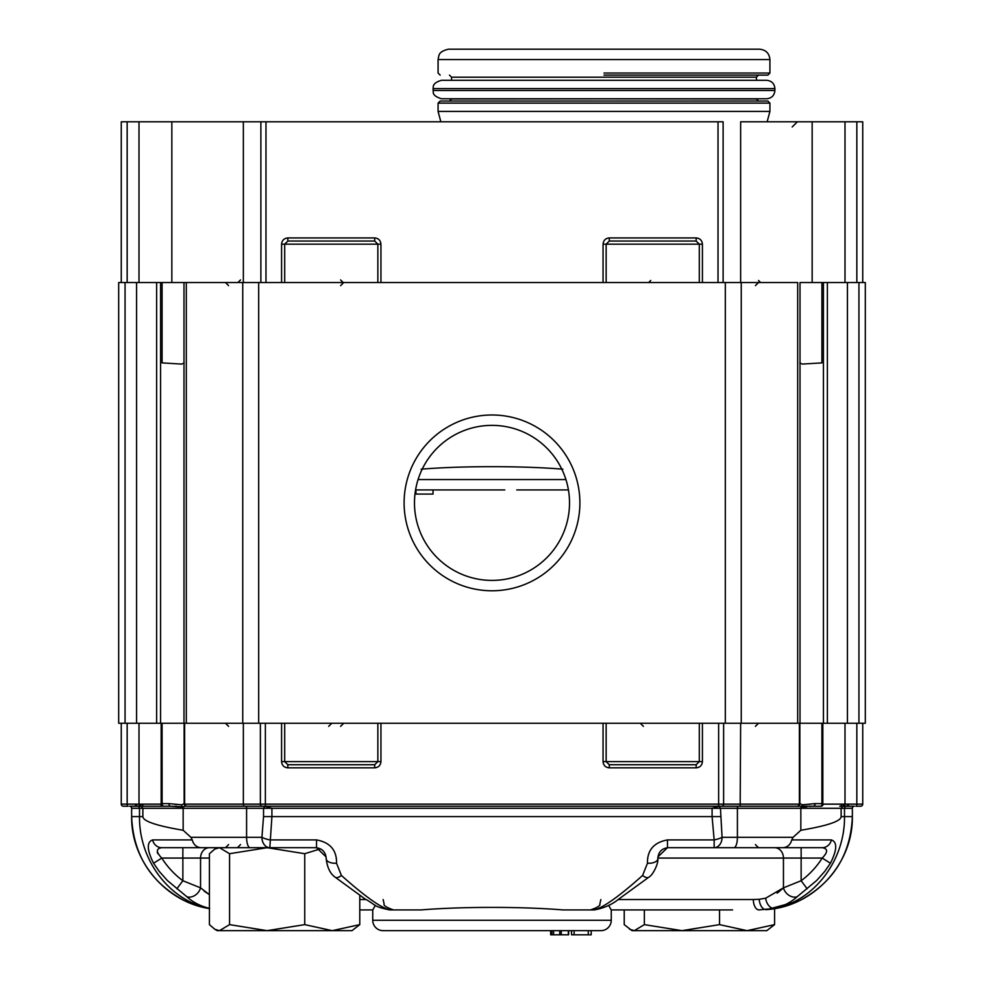 <?xml version="1.0" encoding="UTF-8"?>
<svg xmlns="http://www.w3.org/2000/svg" width="984" height="984" viewBox="0 0 984 984"><rect width="100%" height="100%" fill="white"/><g stroke="black" fill="none" stroke-linecap="round" stroke-linejoin="round"><path stroke-width="1.48" d="M774.9 88.609L774.9 90.479C774.408 95.51 771.64 98.277 766.597 98.769L441.398 98.769L766.597 98.769C771.64 98.277 774.408 95.51 774.9 90.479L433.095 90.479C433.858 91.549 430.795 95.337 441.398 98.769C430.795 95.337 433.858 91.549 433.095 90.479L774.9 90.479L774.9 88.609L433.095 88.609L433.095 90.479L433.095 88.609C433.71 87.576 431.127 83.443 441.398 80.307L766.597 80.307C771.64 80.799 774.408 83.566 774.9 88.609L433.095 88.609C433.71 87.576 431.127 83.443 441.398 80.307L766.597 80.307C771.64 80.799 774.408 83.566 774.9 88.609M603.057 282.531L380.943 282.531L603.057 282.531L603.057 244.155L606.156 244.155L609.293 241.043L609.293 237.931C605.517 238.3 603.438 240.367 603.057 244.155L606.156 244.155L609.293 241.043L696.18 241.043L699.304 244.155L702.416 244.155C702.047 240.379 699.968 238.3 696.18 237.931L696.18 241.043L699.304 244.155L699.304 282.531L699.304 244.155L606.156 244.155L606.156 282.531L606.156 244.155L702.416 244.155C702.047 240.379 699.968 238.3 696.18 237.931L696.18 241.043L609.293 241.043L609.293 237.931L696.18 237.931L609.293 237.931C605.517 238.3 603.438 240.367 603.057 244.155L603.057 282.531M281.584 282.531L265.975 282.531L265.975 121.795L121.266 121.795L121.266 282.531L121.266 121.795L718.025 121.795L265.975 121.795L265.975 282.531L281.584 282.531L281.584 244.155L284.696 244.155L287.82 241.043L287.82 237.931C284.044 238.3 281.965 240.367 281.584 244.155L281.584 282.531M800.004 282.531L823.436 282.531L823.436 723.252L800.004 723.252L827.372 723.252L827.372 282.531L827.372 723.252L823.436 723.252L823.436 282.531L847.433 282.531L847.433 723.252L827.372 723.252L847.433 723.252L847.433 282.531L858.946 282.531L858.946 723.252L847.433 723.252L858.946 723.252L858.946 282.531L865.317 282.531L865.317 723.252L858.946 723.252L865.317 723.252L865.317 282.531L800.004 282.531L800.004 723.252L725.319 723.252L725.319 282.531L118.683 282.531L118.683 723.252L118.683 282.531M718.025 282.531L702.416 282.531L702.416 244.155L702.416 282.531L718.025 282.531L718.025 121.795L723.117 121.795L718.025 121.795L718.025 282.531M759.55 49.2L448.446 49.2L759.55 49.2C765.847 49.815 769.304 53.271 769.918 59.569L438.077 59.569L438.839 55.682C439.331 55.83 438.151 51.611 448.446 49.2C438.151 51.611 439.331 55.83 438.839 55.682L438.077 59.569L769.918 59.569L769.918 73.05L769.918 59.569C769.304 53.271 765.847 49.815 759.55 49.2M769.918 111.426L438.077 111.426L438.077 103.123L440.156 101.044L767.84 101.044L440.156 101.044L438.077 103.123L769.918 103.123L438.077 103.123L438.077 111.426L769.918 111.426L769.918 103.123L767.84 101.044L769.918 103.123L769.918 111.426L767.139 121.795L769.918 111.426M740.644 121.795L812.157 121.795L740.644 121.795L740.644 282.531L740.644 121.795M844.998 121.795L812.157 121.795L856.843 121.795L844.998 121.795L844.998 282.531L844.998 121.795M862.734 121.795L856.843 121.795L862.734 121.795L862.734 282.531L862.734 121.795M374.707 237.931L374.707 241.043L377.844 244.155L380.943 244.155C380.574 240.379 378.496 238.3 374.707 237.931L374.707 241.043L287.82 241.043L287.82 237.931C284.044 238.3 281.965 240.367 281.584 244.155L284.696 244.155L287.82 241.043L374.707 241.043L377.844 244.155L377.844 282.531L377.844 244.155L380.943 244.155L380.943 282.531L380.943 244.155C380.574 240.379 378.496 238.3 374.707 237.931L287.82 237.931L374.707 237.931M764.728 98.769L443.255 98.769L764.728 98.769M764.728 80.307L443.255 80.307L764.728 80.307M603.991 75.128L767.84 75.128L603.991 75.128M569.515 502.886A77.515 77.515 0 0 1 453.243 570.019A77.515 77.515 0 0 1 453.243 435.752A77.515 77.515 0 0 1 569.515 502.886M579.884 502.886A87.883 87.883 0 0 1 448.052 578.998A87.883 87.883 0 0 1 448.052 426.773A87.883 87.883 0 0 1 579.884 502.886M800.004 723.252L797.68 723.252L797.68 282.531L725.319 282.531L725.319 723.252L258.681 723.252L258.681 282.531L242.753 282.531L242.753 723.252L183.996 723.252L183.996 282.531L125.054 282.531L125.054 723.252L118.683 723.252M725.319 723.252L242.753 723.252L242.753 282.531M125.054 723.252L156.628 723.252L156.628 282.531L156.628 723.252L183.996 723.252L125.054 723.252L125.054 282.531M822.267 847.691C828.048 848.602 828.036 852.07 822.23 858.06L830.434 863.251C837.101 849.93 837.433 842.144 831.431 839.918A10.369 9.471 90 0 1 822.267 847.691L714.163 847.691L758.504 847.691L755.404 844.579M830.434 863.251L824.813 871.32L816.585 880.569L797.138 896.744A10.369 7.946 -133.3 0 1 783.449 887.839L783.449 858.06A10.369 8.844 90 0 0 774.592 847.691L667.472 847.691L667.472 839.918C653.868 842.415 647.201 850.201 647.46 863.251A10.369 5.178 4.4 0 0 657.804 858.86L657.804 858.86C658.726 862.525 653.339 874.874 648.825 877.199L648.825 877.199A10.369 4.551 53 0 1 642.589 875.452L647.46 863.251M799.832 803.62L802.354 804.801L815.109 803.62A2.595 1.845 -90 0 1 813.251 806.216L821.136 806.216L821.886 805.072A2.079 1.501 -22.4 0 0 822.833 803.916L823.091 804.137A2.079 1.943 90 0 1 821.136 806.216L738.111 806.216A2.079 0.701 -90 0 0 737.41 808.282L271.916 808.282L264.954 806.216L245.889 806.216A2.079 0.701 -90 0 1 246.59 808.282L263.54 808.282L264.954 806.216M720.46 816.585L712.084 816.585L712.084 808.282L719.046 806.216L720.46 808.282L722.071 837.322A10.369 2.534 167.7 0 1 714.163 839.918L712.084 816.585L271.916 816.585L269.837 847.691L237.415 847.691L240.526 844.579M797.138 896.744C791.038 902.328 783.436 906.215 774.334 908.404C813.94 901.209 845.108 860.422 844.493 816.585L844.493 808.282L852.353 808.282A2.079 2.079 0 0 1 854.432 806.216L839.746 806.216A2.079 1.943 90 0 0 841.689 804.137L848.663 804.137A2.079 1.624 90 0 1 847.039 806.216L854.432 806.216A2.079 2.079 0 0 0 852.353 808.282L852.353 816.585C853.226 863.804 813.51 906.781 766.364 909.622A10.369 6.285 -94.5 0 1 759.242 899.29L765.663 898.207L783.449 887.839L801.136 880.741A90.835 82.963 0 0 0 822.23 858.06L801.136 858.06L801.136 847.691L766.807 847.691M767.065 909.56L799.205 900.827C833.03 882.906 850.742 854.825 852.353 816.585L841.123 816.585L841.123 808.282L844.383 804.186M184.844 806.4L182.532 806.732A2.079 1.882 -90 0 1 183.159 808.282L246.59 808.282L246.59 837.322L261.928 837.322A10.369 2.534 12.3 0 0 269.837 839.918L316.528 839.918L316.528 847.691L326.012 856.818L326.196 858.86A10.369 5.178 -4.4 0 0 336.54 863.251C336.811 850.201 330.144 842.427 316.528 839.918M152.569 839.918C146.567 842.193 146.899 849.967 153.565 863.251L161.77 858.06C155.964 852.058 155.952 848.602 161.733 847.691L182.864 847.691L161.733 847.691A10.369 9.471 -90 0 1 152.569 839.918L192.224 839.918L190.921 837.322L246.59 837.322A10.369 3.53 90 0 0 250.133 847.691L269.837 847.691A10.369 7.909 90 0 1 261.928 837.322L263.54 816.585L271.916 816.585L271.916 808.282L263.54 808.282L263.54 816.585M336.54 863.251L341.411 875.452C364.511 896.092 380.611 907.58 389.689 909.917L393.489 909.917L389.689 909.917C372.481 906.326 376.946 905.464 364.781 898.773L335.175 877.199A10.369 4.551 -53 0 0 341.411 875.452M383.12 899.536L384.141 904.025C383.329 905.501 386.454 907.457 393.489 909.917L421.14 909.917C461.73 906.571 522.123 906.547 562.86 909.917L594.311 909.917L562.86 909.917C522.27 906.571 461.877 906.547 421.14 909.917L389.689 909.917M600.88 899.536L599.822 904.099C600.498 905.649 597.399 907.58 590.511 909.917L594.311 909.917C603.487 907.506 619.588 896.018 642.589 875.452M269.837 847.691L316.528 847.691M250.133 847.691L161.733 847.691M667.472 839.918L714.163 839.918L714.163 847.691A10.369 7.909 -90 0 0 722.071 837.322L737.41 837.322L737.41 808.282L844.493 808.282A2.079 1.894 90 0 1 846.215 806.216A2.079 1.71 88.3 0 0 847.753 804.149M375.359 905.28L372.801 909.917L359.775 909.917L372.739 909.917L372.739 920.286A10.369 10.369 0 0 0 383.12 930.655L600.88 930.655A10.369 10.369 0 0 0 611.261 920.286L611.261 909.917L651.322 909.917M248.3 930.655L320.895 930.655M663.105 930.655L735.7 930.655M304.745 924.628L267.156 930.655L219.493 930.655L214.82 929.277L209.42 924.628L209.42 853.706L214.82 849.069L219.493 847.691L229.567 853.706L229.567 924.628L267.156 930.655L352.001 930.655L359.775 924.628L332.26 930.655L304.745 924.628L304.745 853.706L320.489 848.86M359.775 924.628L359.775 895.342M184.783 805.367A2.079 1.353 -38.2 0 1 184.66 805.244A2.079 1.353 -38.2 0 1 184.611 803.965L184.943 804.137A2.079 1.685 90 0 0 186.616 806.216L184.783 805.367L184.143 803.62L184.119 723.252L862.734 723.252L862.734 804.137A2.079 2.079 0 0 1 860.656 806.216L855.945 806.216A2.079 0.898 90 0 0 856.843 804.137L862.734 804.137M121.266 804.137L127.157 804.137A2.079 0.898 -90 0 0 128.055 806.216L123.344 806.216A2.079 2.079 0 0 1 121.266 804.137L121.266 723.252L184.119 723.252L184.66 805.256L186.616 806.216L243.835 806.216L243.355 804.137L184.943 804.137M229.567 924.628L219.493 930.655L217.193 930.655L214.82 929.277M229.567 853.706L267.156 847.691L304.745 853.706M644.36 909.917L644.36 924.628L681.949 930.655L766.807 930.655L774.58 924.628L747.065 930.655L719.55 924.628L719.55 909.917M774.58 924.628L774.58 908.601M719.55 924.628L681.949 930.655L631.999 930.655L624.225 924.628L624.225 909.917M644.36 924.628L634.286 930.655L629.612 929.277M550.659 930.655L550.659 934.8L568.629 934.8L568.629 930.655M574.127 930.655L574.127 934.8L588.272 934.8L588.272 930.655M591.199 930.655L591.199 934.8L588.272 934.8M574.127 934.8L571.569 934.8L571.569 930.655M571.446 930.655L571.569 934.8M284.696 723.252L284.696 761.616L377.844 761.616L374.707 764.728L287.82 764.728L284.696 761.616L281.584 761.616C281.953 765.404 284.032 767.471 287.82 767.84L287.82 764.728M609.293 764.728L606.156 761.616L603.057 761.616C603.426 765.404 605.504 767.471 609.293 767.84L609.293 764.728L696.18 764.728L696.18 767.84C699.956 767.483 702.035 765.404 702.416 761.616L702.416 723.252M732.588 909.917L645.479 909.917M609.613 906.977L610.572 908.835M608.641 905.28L611.199 909.917L726.733 909.917M695.159 909.917L682.908 909.917M783.412 887.875L778.184 892.39M778.012 892.525L777.089 893.14M740.644 723.252L740.165 806.216L797.384 806.216A2.079 1.685 -90 0 0 799.057 804.137L799.389 803.965A2.079 1.353 38.2 0 1 799.34 805.244A2.079 1.353 38.2 0 1 799.217 805.367L799.857 803.62L799.857 723.252L799.881 803.682L799.34 805.256L797.384 806.216L799.217 805.367M822.833 723.252L822.833 803.916L821.911 803.62L821.886 805.072L821.911 803.62L815.109 803.62M374.707 764.728L374.707 767.84C378.483 767.483 380.562 765.404 380.943 761.616L377.844 761.616L377.844 723.252M702.416 761.616L699.304 761.616L696.18 764.728M733.867 847.691A10.369 3.53 -90 0 0 737.41 837.322L793.079 837.322L800.841 830.275L800.841 808.282A2.079 1.882 -90 0 1 801.468 806.732L804.875 806.843M793.079 837.322L791.776 839.918C790.373 844.789 787.434 847.384 782.956 847.691M841.123 816.585C841.049 821.173 827.618 825.736 800.841 830.275M797.261 806.216L798.774 806.339M813.251 806.216L821.136 806.216M805.847 806.782L806.769 806.696M809.869 806.388L811.16 806.29M190.921 837.322L183.159 830.275L183.159 808.282L142.877 808.282L139.617 804.186L142.311 804.137A2.079 1.943 -90 0 0 144.254 806.216L170.749 806.216A2.595 1.845 -90 0 1 168.891 803.62L181.646 804.801A2.595 2.448 -105.9 0 0 182.532 806.732L170.749 806.216L178.51 806.806M179.949 806.868L182.434 806.745M144.254 806.216L137.785 806.216A2.079 1.71 -88.3 0 1 136.247 804.149L135.337 804.137A2.079 1.624 -90 0 0 136.96 806.216L129.568 806.216A2.079 2.079 0 0 1 131.647 808.282L139.507 808.282A2.079 1.894 -90 0 0 137.785 806.216L129.568 806.216A2.079 2.079 0 0 1 131.647 808.282L131.647 816.585L139.507 816.585L139.507 808.282L142.877 808.282L142.877 816.585L139.507 816.585C138.904 860.324 169.912 901.036 209.42 908.355M136.247 804.149L139.617 804.186M170.749 806.216L162.864 806.216A2.079 1.943 -90 0 1 160.909 804.137L161.167 803.916A2.079 1.501 22.4 0 0 162.114 805.072L162.089 723.252M265.373 723.252L265.373 804.137L718.627 804.137L718.627 806.216L243.835 806.216M740.165 806.216L718.627 806.216M162.864 806.216L162.089 803.62L161.167 803.916L161.167 723.252M181.646 804.801L184.168 803.62M184.611 803.965L184.611 723.252M176.407 804.691L174.783 804.346M813.633 803.67L812.981 803.731M811.173 803.977L809.192 804.359M799.389 803.965L799.389 723.252M550.954 934.8L550.954 930.655L550.954 934.8M551.926 934.8L551.926 930.655M553.611 934.8L553.611 930.655M561.261 934.8L561.261 930.655M568.334 934.8L568.334 930.655M590.511 909.917L562.86 909.917M657.804 858.86L657.989 856.818L667.472 847.691M765.663 898.207A10.369 6.876 -103.1 0 0 774.334 908.404L759.033 909.917A10.369 5.683 -90 0 1 753.35 899.536L759.242 899.29M807.138 888.773L801.136 880.741L801.136 858.06L657.865 858.06M326.257 858.06A10.369 5.178 -4.4 0 0 326.196 858.86C327.291 867.667 330.28 873.78 335.175 877.199M192.224 839.918C193.627 844.789 196.566 847.384 201.043 847.691M161.241 857.617L161.77 858.06A90.835 82.963 0 0 0 182.864 880.741L200.552 887.839A10.369 7.946 133.3 0 1 186.862 896.744L167.415 880.569L159.187 871.32L153.565 863.251M209.666 908.404C200.564 906.215 192.962 902.328 186.862 896.744M209.407 847.691A10.369 8.844 -90 0 0 200.552 858.06L200.552 887.839L209.42 894.665L204.094 891.086M209.42 858.06L182.864 858.06L182.864 880.741L176.862 888.773M157.268 852.218L157.846 853.718M209.42 908.601L184.795 900.827C150.97 882.906 133.258 854.825 131.647 816.585C130.958 860.84 165.656 901.91 209.42 908.601L184.795 900.827M183.159 830.275C156.382 825.736 142.951 821.173 142.877 816.585M766.364 909.622L783.166 906.744L799.156 900.84M414.485 502.886A77.515 77.515 0 0 0 530.757 570.019A77.515 77.515 0 0 0 530.757 435.752A77.515 77.515 0 0 0 414.485 502.886M404.117 502.886A87.883 87.883 0 0 0 535.948 578.998A87.883 87.883 0 0 0 535.948 426.773A87.883 87.883 0 0 0 404.117 502.886M725.319 282.531L258.681 282.531L258.681 723.252L242.753 723.252M183.996 723.252L186.32 723.252L186.32 282.531L183.996 282.531M741.247 723.252L797.68 723.252L797.68 282.531L741.247 282.531L741.247 723.252L741.247 282.531M562.86 469.183C522.27 465.838 461.877 465.826 421.14 469.183M448.163 489.921L498.974 489.921M504.804 489.921L415.58 489.921M415.949 489.921L415.949 494.079L433.034 494.079L433.034 489.921M799.832 362.899L802.329 364.068L821.911 362.899L821.911 282.531M162.089 282.531L162.089 362.899L181.646 364.08L184.168 362.899M516.76 489.921L568.42 489.921M484.079 489.921L459.331 489.921M603.991 73.05L769.918 73.05L767.84 75.128L769.918 73.05L603.991 73.05M127.157 282.531L127.157 121.795L127.157 282.531M139.002 282.531L139.002 121.795L139.002 282.531M171.843 282.531L171.843 121.795L171.843 282.531M243.355 282.531L243.355 121.795L243.355 282.531M260.883 282.531L260.883 121.795L260.883 282.531M723.117 282.531L723.117 121.795L723.117 282.531M284.696 244.155L377.844 244.155L284.696 244.155L284.696 282.531L284.696 244.155M756.438 98.978L451.558 98.769L449.479 101.044L451.558 98.978L756.438 98.769L758.504 101.044L756.438 98.978M756.438 77.195L451.558 77.195L449.479 75.128L451.558 77.195L756.438 77.195L758.504 75.128L756.438 77.195L756.438 80.307L756.438 77.195M812.157 282.531L812.157 121.795L812.157 282.531M856.843 282.531L856.843 121.795L856.843 282.531M160.564 723.252L160.564 282.531L160.564 723.252M136.567 723.252L136.567 282.531L136.567 723.252M699.304 723.252L699.304 761.616L606.156 761.616L606.156 723.252M603.057 761.616L603.057 723.252M281.584 723.252L281.584 761.616M718.627 723.252L718.627 804.137L799.057 804.137M801.468 806.732A2.595 2.448 -74.2 0 0 802.354 804.801M821.911 803.62L821.911 723.252M823.091 804.137L841.689 804.137M844.998 723.252L844.998 804.211A2.079 1.943 92.2 0 1 843.399 806.253M380.943 723.252L380.943 761.616M374.707 767.84L287.82 767.84M609.293 767.84L696.18 767.84M723.621 723.252L723.621 804.137A2.079 1.993 90 0 1 721.616 806.216M260.379 723.252L260.379 804.137L265.373 804.137L265.373 806.216M791.776 839.918L831.431 839.918M135.337 804.137L127.157 804.137L127.157 723.252M856.843 723.252L856.843 804.137L848.663 804.137M139.002 723.252L139.002 804.211A2.079 1.943 -92.2 0 0 140.601 806.253M142.311 804.137L160.909 804.137M262.384 806.216A2.079 1.993 -90 0 1 260.379 804.137L243.355 804.137L243.355 723.252M168.891 803.62L162.089 803.62M551.114 934.8L551.114 930.655M559.736 934.8L559.736 930.655M372.739 920.286L611.261 920.286M618.063 899.536L753.35 899.536M359.775 899.536L365.937 899.536M182.864 847.691L182.864 858.06L161.77 858.06M186.32 723.252L186.32 282.531M418.077 479.552L565.923 479.552M438.077 73.05L438.077 59.569L438.077 73.05L440.156 75.128L438.077 73.05M792.181 126.973L797.372 121.795L792.181 126.973M240.526 279.936L237.931 282.531L240.526 279.936M340.599 279.936L343.195 282.531L340.599 279.936M758.504 280.452L760.583 282.531L758.504 280.452M650.719 280.452L648.653 282.531L650.719 280.452M451.558 80.307L451.558 77.195L451.558 80.307M440.857 121.795L438.077 111.426L440.857 121.795M217.193 847.691L214.82 849.069M228.595 844.579L225.496 847.691M328.668 726.364L331.78 723.252M228.595 726.364L225.496 723.252M340.599 726.364L343.711 723.252M755.404 726.364L758.504 723.252M643.401 726.364L640.289 723.252M594.311 909.917C604.004 908.158 612.232 904.493 618.985 898.921L648.825 877.199M657.989 856.818C659.046 851.271 662.478 848.22 668.296 847.691M326.012 856.818C324.954 851.271 321.522 848.22 315.704 847.691M755.404 285.631L758.504 282.531M228.595 285.631L225.496 282.531M340.599 285.631L343.711 282.531"/></g></svg>

